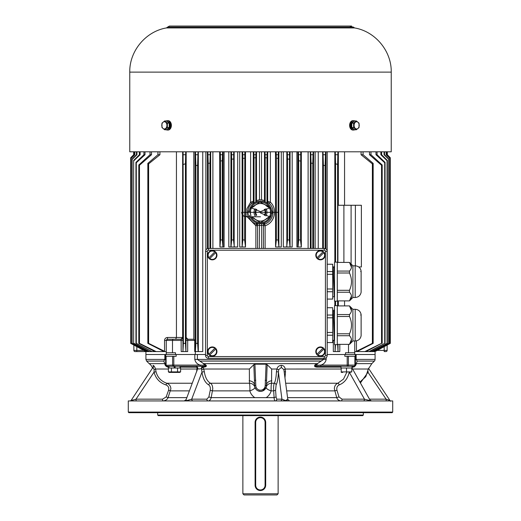 <?xml version="1.0" encoding="UTF-8"?>
<svg xmlns="http://www.w3.org/2000/svg" width="521" height="521" viewBox="0 0 521 521"><rect width="100%" height="100%" fill="white"/><g stroke="black" fill="none" stroke-linecap="round" stroke-linejoin="round"><path stroke-width="0.78" d="M324.251 250.217L324.251 248.452A2.937 2.937 0 0 1 327.195 251.396L327.195 355.394A2.937 2.937 0 0 1 324.251 358.337L208.498 358.337A2.937 2.937 0 0 1 205.561 355.394L205.561 251.396A2.937 2.937 0 0 1 208.498 248.452L324.251 248.452A2.937 2.937 0 0 1 327.195 251.396L325.43 251.396A1.172 1.172 0 0 0 324.251 250.217L208.498 250.217A1.172 1.172 0 0 0 207.325 251.396L207.325 355.394A1.172 1.172 0 0 0 208.498 356.572L324.251 356.572A1.172 1.172 0 0 0 325.43 355.394L325.43 251.396M332.698 309.988L333.075 309.988L333.349 314L334.222 340.272L332.698 340.285M334.534 309.988L334.163 309.988L334.534 317.269M327.195 315.049L332.698 315.049L332.698 307.716L327.195 307.716L327.195 299.074L332.698 299.074L332.698 291.74L327.195 291.74M332.698 315.049L332.698 317.803L327.195 317.803M327.195 332.47L332.698 332.47L332.698 317.803M332.698 332.47L332.698 335.224L327.195 335.224M327.195 342.558L332.698 342.558L332.698 335.224M333.206 310.907L334.137 310.907L334.534 318.565M334.534 339.366L333.349 313.994M337.289 305.625L337.289 344.648L334.534 344.648L334.534 305.625L337.289 305.625M355.198 340.975L355.198 309.298C358.481 309.559 360.454 311.298 361.118 314.521L361.118 335.752C360.454 338.976 358.481 340.714 355.198 340.975L352.899 340.975L352.899 309.298L349.5 305.899M337.289 314.554L349.467 314.554C352.157 311.669 352.157 308.784 349.467 305.899L351.486 310.796M337.289 344.368L349.467 344.368C352.157 341.489 352.157 338.604 349.467 335.719L337.289 335.719M337.289 333.792L349.467 333.792C352.157 328.022 352.157 322.258 349.467 316.481L337.289 316.481M351.486 339.477L349.467 344.368M349.467 305.899L337.289 305.899M349.467 333.792L349.467 335.719M352.899 340.975L349.5 344.368M349.467 314.554L349.467 316.481M337.289 262.141L337.289 301.164L334.534 301.164L334.534 262.141L337.289 262.141M355.198 297.491L355.198 265.814C358.481 266.075 360.454 267.814 361.118 271.037L361.118 292.268C360.454 295.492 358.481 297.231 355.198 297.491L352.899 297.491L352.899 265.814L349.5 262.421M337.289 271.07L349.467 271.07C352.157 268.191 352.157 265.306 349.467 262.421L351.486 267.312M337.289 300.891L349.467 300.891C352.157 298.005 352.157 295.12 349.467 292.235L337.289 292.235M337.289 290.308L349.467 290.308C352.157 284.544 352.157 278.774 349.467 272.997L337.289 272.997M351.486 295.993L349.467 300.891M349.467 262.421L337.289 262.421M349.467 290.308L349.467 292.235M352.899 297.491L349.5 300.891M349.467 271.07L349.467 272.997M333.075 266.511L334.222 296.794L332.698 296.801M334.163 266.511L334.534 273.792M327.195 271.565L332.698 271.565L332.698 264.232L327.195 264.232L327.195 151.793M332.698 271.565L332.698 274.32L327.195 274.32M327.195 288.986L332.698 288.986L332.698 274.32M332.698 288.986L332.698 291.74M333.206 267.423L334.137 267.423L334.534 275.081M334.248 295.876L333.349 270.516M255.798 212.321A4.702 4.702 0 0 1 256.768 209.462A4.702 4.702 0 0 0 256.768 215.173M251.747 207.645L253.838 206.544L251.031 207.755C250.64 207.684 249.943 208.843 248.934 211.252L248.843 212.321L242.649 212.321L260.5 212.321C247.612 212.321 247.612 212.321 260.5 212.314L278.351 212.321L272.157 212.321L272.066 211.252C271.063 208.856 270.366 207.697 269.982 207.755L267.162 206.544L269.266 207.645M251.018 207.755L260.5 211.656L260.5 212.978L269.969 216.879C270.36 216.951 271.057 215.792 272.066 213.382L272.157 212.321M253.838 206.544C255.622 204.571 257.843 203.561 260.5 203.503C263.157 203.561 265.378 204.571 267.162 206.544M260.5 211.656L269.982 207.755M269.253 216.99L267.162 218.091C262.714 222.109 258.279 222.109 253.838 218.091L251.734 216.99M252.236 216.762L251.018 216.879L253.838 218.091M251.904 216.957L251.018 216.879M267.162 218.091L269.982 216.879M272.066 213.382A3.523 0.586 -170.2 0 0 270.692 213.61C269.989 215.831 269.383 217.01 268.882 217.146L269.096 216.957M272.066 211.252L270.718 210.927M248.934 211.252A3.523 0.586 9.8 0 0 250.308 211.025C251.011 208.804 251.617 207.632 252.118 207.488L251.904 207.677M270.529 214.339L270.464 214.326A10.159 10.159 0 0 1 270.282 215.075M250.425 213.682L250.471 210.295M270.282 209.559A10.159 10.159 0 0 1 270.464 210.308L270.529 210.295M264.232 209.462A4.702 4.702 0 0 1 264.232 215.173A4.702 4.702 0 0 0 264.232 209.462A4.702 4.702 0 0 1 264.232 215.173M391.238 72.119L129.762 72.119L129.762 151.793L391.238 151.793L391.238 72.119C391.642 51.091 375.302 31.41 354.567 27.932L353.362 27.079L350.262 26.525M350.119 127.821L350.119 122.884M170.881 127.821L170.881 122.884M354.762 129.762A4.702 3.321 -90 0 1 353.609 130.055A4.702 3.321 -90 0 1 350.288 125.353A4.702 3.321 -90 0 1 353.609 120.651A4.702 3.321 -90 0 1 354.762 120.944M353.609 120.651L352.945 120.651A4.702 3.321 90 0 0 349.624 125.353A4.702 3.321 90 0 0 352.945 130.055L353.609 130.055M353.635 121.654L353.609 121.654A3.699 2.618 90 0 0 350.998 125.353A3.699 2.618 90 0 0 353.609 129.052L353.635 129.052M356.325 120.944L354.508 120.944L351.805 123.151L351.805 127.56L354.508 129.762L356.325 129.762L353.622 127.56L353.622 123.151L356.325 120.944L359.028 123.151L359.028 127.56L356.325 129.762M351.805 127.56L353.622 127.56M351.805 123.151L353.622 123.151M359.21 125.353A3.627 2.566 90 0 0 357.308 121.849A3.627 2.566 90 0 0 354.423 123.542A3.627 2.566 90 0 0 355.98 128.856A3.627 2.566 90 0 0 359.21 125.353M167.378 127.56L169.195 127.56L166.492 129.762L164.675 129.762L161.972 127.56L161.972 123.151L164.675 120.944L167.378 123.151L167.378 127.56L164.675 129.762M169.195 127.56L169.195 123.151L166.492 120.944L164.675 120.944M169.195 123.151L167.378 123.151M166.922 125.353A3.627 2.566 -90 0 0 165.02 121.849A3.627 2.566 -90 0 0 162.135 123.542A3.627 2.566 -90 0 0 163.692 128.856A3.627 2.566 -90 0 0 166.922 125.353M167.365 129.052L167.391 129.052A3.699 2.618 -90 0 0 169.996 125.665L169.195 125.665M169.195 125.242L169.996 125.04A3.699 2.618 -90 0 0 167.391 121.654L167.365 121.654M169.195 125.861L169.996 125.665M166.238 120.944A4.702 3.321 90 0 1 167.391 120.651A4.702 3.321 90 0 1 170.712 125.353A4.702 3.321 90 0 1 167.391 130.055A4.702 3.321 90 0 1 166.238 129.762M167.391 130.055L168.055 130.055A4.702 3.321 -90 0 0 171.376 125.353A4.702 3.321 -90 0 0 168.055 120.651L167.391 120.651M260.389 490.541A5.288 5.288 90 0 1 255.101 485.253L255.101 422.381A5.288 5.288 90 0 1 260.389 417.093A5.288 5.288 90 0 1 265.677 422.381L265.677 485.253A5.288 5.288 90 0 1 260.389 490.541L260.428 490.541M255.687 485.253A4.702 4.702 -90 0 0 260.389 489.955A4.702 4.702 -90 0 0 265.085 485.253L265.085 422.381A4.702 4.702 -90 0 0 260.389 417.679A4.702 4.702 -90 0 0 255.687 422.381L255.687 485.253L255.101 485.253M168.986 367.142L167.892 367.142A1.472 1.257 90 0 0 166.74 366.27L168.986 366.27L168.986 368.002L171.442 368.002L168.387 368.002L168.387 371.903L180.598 371.903L180.598 368.002L177.544 368.002L179.999 368.002L179.999 366.27M175.264 368.002L174.958 366.27L175.264 368.002M174.034 366.27L174.34 368.002L174.034 366.27M179.725 372.404L169.26 372.404L179.725 372.404L180.598 371.903L179.074 372.378M170.79 372.209L169.911 372.378M177.544 371.903L177.544 368.002L171.442 368.002L171.442 371.903M342.805 372.404L341.216 372.378M351.792 371.903L351.792 368.002L341.216 368.002L341.216 371.903L351.792 371.903L350.21 372.294M346.504 368.002L346.504 371.903M341.001 366.27L341.001 368.002L352.014 368.002L351.994 366.27L317.523 366.27L320.832 366.27L320.832 365.091L347.194 365.091L347.194 356.279L355.361 356.279L355.361 354.514L344.817 354.514L344.817 356.279L347.194 356.279M316.872 257.941L317.094 257.719A4.175 4.175 0 0 1 322.942 251.871L316.872 257.941A4.487 4.487 0 0 0 317.706 258.774L323.997 252.483A4.487 4.487 0 0 0 323.163 251.65L323.163 251.65M317.152 251.93A4.637 4.637 0 0 0 319.236 259.692A4.637 4.637 0 0 0 324.915 254.014A4.637 4.637 0 0 0 317.152 251.93M323.997 252.483L323.775 252.705A4.175 4.175 0 0 1 317.927 258.553L317.706 258.774M316.872 354.306L317.094 354.085A4.175 4.175 0 0 1 322.942 348.236L316.872 354.306A4.487 4.487 0 0 0 317.706 355.14L323.997 348.849A4.487 4.487 0 0 0 323.163 348.015L323.163 348.015M317.152 348.295A4.637 4.637 0 0 0 319.236 356.058A4.637 4.637 0 0 0 324.915 350.379A4.637 4.637 0 0 0 317.152 348.295M323.997 348.849L323.775 349.07A4.175 4.175 0 0 1 317.927 354.918L317.706 355.14M208.758 257.941L208.98 257.719A4.175 4.175 0 0 1 214.828 251.871L208.758 257.941A4.487 4.487 0 0 0 209.585 258.774L215.876 252.483A4.487 4.487 0 0 0 215.049 251.65L215.049 251.65M209.038 251.93A4.637 4.637 0 0 0 211.116 259.692A4.637 4.637 0 0 0 216.795 254.014A4.637 4.637 0 0 0 209.038 251.93M215.876 252.483L215.655 252.705A4.175 4.175 0 0 1 209.807 258.553L209.585 258.774M208.758 354.306L208.98 354.085A4.175 4.175 0 0 1 214.828 348.236L208.758 354.306A4.487 4.487 0 0 0 209.585 355.14L215.876 348.849A4.487 4.487 0 0 0 215.049 348.015L215.049 348.015M209.038 348.295A4.637 4.637 0 0 0 211.116 356.058A4.637 4.637 0 0 0 216.795 350.379A4.637 4.637 0 0 0 209.038 348.295M215.876 348.849L215.655 349.07A4.175 4.175 0 0 1 209.807 354.918L209.585 355.14M178.019 339.236L170.966 339.236L178.019 339.236M255.14 208.7A6.46 6.46 0 0 0 255.14 215.935M389.721 343.352L374.306 351.577L389.721 343.352L389.721 158.306L386.165 154.73L386.165 151.793M356.455 340.838L356.455 351.297L372.378 343.352L373.16 343.352L357.009 351.577L364.876 351.577L381.535 343.352L366.022 351.577L369.037 351.577L384.706 343.352L369.61 351.577L371.434 351.577L387.057 343.352L372.001 351.577L373.186 351.577L388.659 343.352L388.659 159.257L384.055 154.73L384.055 151.793M388.659 343.352L373.186 351.577M390.275 343.352L374.925 351.577L390.275 343.352L390.275 157.811L387.246 154.73L387.246 151.793M267.136 151.793L266.96 157.83L265.202 157.752L265.202 202.07L264.479 200.618L261.522 199.758L259.478 199.758L259.478 151.793M247.091 216.658L246.83 208.914L250.621 202.187L253.304 201.353L254.04 202.207L253.388 203.568A11.273 11.273 0 0 1 255.798 202.07L256.521 200.618L259.478 199.758M253.304 151.793L253.304 201.353A1.765 1.758 -40.8 0 1 252.652 202.708L251.708 203.431C244.837 209.409 248.081 221.588 256.378 224.089L256.41 223.327L259.484 223.711A11.436 11.436 0 0 0 261.516 223.711L264.59 223.327L264.622 224.089C272.919 221.588 276.163 209.409 269.292 203.431L268.348 202.708A1.765 1.758 40.8 0 1 267.696 201.353L270.379 202.187C277.81 208.98 274.782 222.786 265.13 225.743L265.13 248.452M167.892 367.142C165.945 366.517 164.923 365.351 164.818 363.645L163.757 361.079L164.857 359.418L164.857 354.514L165.639 354.514L145.919 354.514L145.919 351.577L130.686 343.352L139.198 347.937M354.742 340.975L354.742 352.75L345.514 352.75L345.514 354.514L354.742 354.514L354.742 352.75L354.742 354.514M348.51 344.368L348.51 352.75M172.979 339.236L172.49 340.415L172.49 352.75L166.258 352.75L166.258 340.415L167.436 339.236L181.119 339.236A1.765 1.765 90 0 0 182.878 337.478L182.956 351.577L183.399 343.352L183.079 151.793M166.258 352.75L166.258 354.514L175.486 354.514L175.486 352.75L172.49 352.75M195.323 351.577L195.323 354.514L205.561 354.514L197.4 354.514L197.4 359.418L203.587 363.645C207.117 365.351 207.312 366.517 204.173 367.142A1.472 0.762 90 0 0 203.477 366.27L203.183 366.27M195.375 351.577L195.876 343.352L197.615 343.352L198.143 351.577L194.717 351.577L194.717 340.415L187.684 340.415L187.684 351.577L185.919 351.577L186.004 337.478A1.765 1.765 -90 0 0 187.762 339.236L193.805 339.243L194.717 340.415M356.143 354.514L375.081 354.514L355.361 354.514L356.143 354.514L356.143 359.418L357.243 361.079L356.182 363.645C356.292 364.648 355.589 365.749 354.072 366.947L352.229 367.142L352.17 369.024M372.378 343.352L372.378 163.887L361.073 154.73L361.073 151.793M344.563 305.899L344.563 300.891M344.563 205.267L344.563 151.793M337.914 262.421L337.914 205.267L361.379 205.267L361.379 266.96L358.715 266.96M338.357 151.793L338.357 205.267M338.357 300.891L338.357 305.899M337.921 151.793L337.601 164.447L335.57 163.77L335.27 151.793M337.601 305.899L337.601 300.891M337.601 262.421L337.601 164.447M337.654 344.368L338.012 351.577L338.044 344.368M377.23 350.405L387.129 350.405A1.172 1.172 0 0 1 385.95 351.577L384.185 351.577L384.185 346.654M387.129 350.405L387.129 345.071M385.052 343.352L385.052 162.383L384.706 162.747L375.993 154.73L375.993 151.793M384.706 343.352L384.706 162.747M377.067 151.793L377.067 154.73L385.052 162.383M370.972 151.793L370.972 154.73L382.186 164.994L381.535 165.248L369.493 154.73L369.493 151.793M382.186 343.352L382.186 164.994M381.535 343.352L381.535 165.248M376.045 351.05L390.314 343.352L390.275 157.811M387.337 151.793L387.337 154.73L390.314 157.772M388.855 343.352L388.659 159.257M384.557 151.793L384.557 154.73L388.855 159.074M387.357 343.352L387.357 160.409L387.057 160.657L380.871 154.73L380.871 151.793M387.057 343.352L387.057 160.657M381.626 151.793L381.626 154.73L387.357 160.409M389.858 343.352L389.721 158.306M386.465 151.793L386.465 154.73L389.858 158.189M373.16 343.352L373.16 163.366L372.378 163.887M363.059 151.793L363.059 154.73L373.16 163.366M130.686 157.772L130.725 343.352L130.686 157.772L133.663 154.73L133.663 151.793M133.754 151.793L133.754 154.73L130.725 157.811M130.725 343.352L146.349 351.577M131.279 343.352L146.694 351.577L131.142 343.352L131.142 158.189L134.535 154.73L134.535 151.793M131.142 343.352L131.142 158.189M134.835 151.793L134.835 154.73L131.279 158.306M146.551 351.577L147.345 351.577L132.145 343.352L132.145 159.074L136.443 154.73L136.443 151.793M132.145 343.352L132.145 159.074M136.945 151.793L136.945 154.73L132.341 159.257M132.341 343.352L147.814 351.577L148.999 351.577L133.643 343.352L133.643 160.409L139.374 154.73L139.374 151.793M133.643 343.352L133.643 160.409M140.129 151.793L140.129 154.73L133.943 160.657M133.943 343.352L149.566 351.577L154.978 351.577L138.814 343.352L138.814 164.994L150.028 154.73L150.028 151.793M136.294 343.352L151.963 351.577L135.948 343.352L136.294 343.352L136.294 162.747L135.948 162.383L143.933 154.73L143.933 151.793M135.948 343.352L135.948 162.383M145.007 151.793L145.007 154.73L136.294 162.747M138.814 343.352L139.465 343.352L139.465 165.248L138.814 164.994M151.507 151.793L151.507 154.73L139.465 165.248M139.465 343.352L156.124 351.577L163.991 351.577L147.84 343.352L147.84 163.366L157.941 154.73L157.941 151.793M176.437 151.793L176.437 337.478L182.643 337.478L182.643 151.793M159.927 151.793L159.927 154.73L148.622 163.887L147.84 163.366M147.84 343.352L148.622 343.352L148.622 163.887M148.622 343.352L164.545 351.297L164.545 340.415C164.734 338.643 165.711 337.66 167.482 337.478L176.437 337.478L175.649 339.236M198.019 151.793L197.615 165.242L195.876 165.632L195.473 151.793M197.615 343.352L197.615 165.242M198.143 351.577L202.747 351.577L202.747 151.793M195.876 343.352L195.876 165.632M325.527 151.793L325.124 165.632L323.385 165.242L322.981 151.793M325.124 248.589L325.124 165.632M323.385 248.452L323.385 165.242M313.134 151.793L312.769 163.36L311.063 163.145L310.705 151.793M312.769 248.452L312.769 163.36M311.063 248.452L311.063 163.145M210.295 151.793L209.937 163.145L208.231 163.36L207.866 151.793M209.937 248.452L209.937 163.145M208.231 248.465L208.231 163.36M335.57 305.625L335.57 301.164M335.57 262.141L335.57 163.77M334.834 305.625L334.834 301.164M334.834 262.141L334.834 151.793M335.081 344.648L335.081 351.577L335.504 344.648M186.166 151.793L186.166 337.478L187.892 339.236M185.73 151.793L185.43 163.77L183.399 164.447M183.399 343.352L185.43 343.352L185.43 163.77M185.43 343.352L185.919 351.577M220.559 239.934L222.291 239.934L222.962 246.987L219.921 246.987L220.559 239.934L220.559 161.054L222.291 160.709L222.578 151.793M220.266 151.793L220.559 161.054M219.66 151.793L219.921 246.987M222.291 239.934L222.291 160.709M224.108 151.793L224.108 246.987L222.962 246.987M237.687 151.793L237.687 246.987L230.985 246.987L231.708 239.934L233.473 239.934L233.695 151.793M233.473 239.934L234.333 246.987M231.708 239.934L231.708 159.205L233.473 159.003M231.474 151.793L231.708 159.205M230.985 246.987L228.81 246.987L228.81 151.793M245.417 246.987L242.063 246.987L242.871 239.934L244.629 239.934L245.515 246.987L245.515 151.793M244.629 239.934L244.824 151.793M242.871 239.934L242.871 158.319L244.629 158.267M242.675 151.793L242.871 158.319M281.281 151.793L281.281 246.987L275.576 246.987L276.371 239.934L276.371 158.267L278.129 158.319L278.325 151.793M276.176 151.793L276.371 158.267M275.479 151.793L275.576 246.987M276.371 239.934L278.129 239.934L278.129 158.319M278.129 239.934L278.937 246.987M289.292 239.934L290.015 246.987L286.667 246.987L287.527 239.934L289.292 239.934L289.526 151.793M292.19 151.793L292.19 246.987L290.015 246.987M287.527 239.934L287.527 159.003L289.292 159.205M287.305 151.793L287.527 159.003M301.079 246.987L298.038 246.987L298.709 239.934L300.441 239.934L301.34 246.987L301.34 151.793M300.441 239.934L300.734 151.793M298.709 239.934L298.709 160.709L300.441 161.054M298.422 151.793L298.709 160.709M298.038 246.987L296.892 246.987L296.892 151.793M265.202 202.07A11.273 11.273 0 0 1 267.612 203.568L266.96 202.207L266.96 157.83M265.202 157.752L265.026 151.793M255.798 202.07L255.798 157.752L254.04 157.83L253.864 151.793M254.04 202.207L254.04 157.83M255.974 151.793L255.798 157.752M255.87 248.452L255.87 225.743L247.13 216.762M265.86 215.935A6.46 6.46 0 0 0 265.86 208.7M369.61 351.577L369.037 351.577M366.022 351.577L364.876 351.577M372.001 351.577L371.434 351.577M373.655 351.577L374.306 351.577M357.009 351.577L354.742 351.577M143.158 350.073L145.906 351.577L135.05 351.577A1.172 1.172 0 0 1 133.871 350.405L133.871 345.071M146.075 351.577L145.626 351.577M149.566 351.577L147.502 351.577M147.814 351.577L147.345 351.577M156.124 351.577L154.978 351.577M167.319 339.243L166.603 339.581M166.258 351.577L163.991 351.577M308.113 248.452L308.113 151.793M212.887 248.452L212.887 151.793M338.012 351.577L335.14 351.577M335.081 351.577L333.316 351.577L333.316 340.285M339.803 344.368L339.803 351.577L338.044 351.577M185.86 351.577L182.988 351.577M182.956 351.577L181.197 351.577L181.119 339.236M242.063 246.987L239.719 246.987L239.719 151.793M286.667 246.987L283.313 246.987L283.313 151.793M261.672 248.452L261.672 225.456L263.437 224.974L263.437 248.452M257.563 248.452L257.563 224.974A1.765 1.758 -0 0 0 256.41 223.327M356.455 351.297L355.85 351.577M165.15 351.577L164.545 351.297M343.899 205.267L343.899 262.421M351.095 205.267L351.095 264.017M355.387 205.267L355.387 265.821M187.762 339.236L187.684 340.415L185.919 340.415M180.904 339.236L182.878 337.478M167.436 339.236L167.482 337.478M261.516 223.711L261.672 225.456A13.194 13.194 0 0 1 259.328 225.456L257.563 224.974M250.621 151.793L250.621 202.187L251.708 203.431M255.87 225.743L256.378 224.089A1.765 1.758 -0 0 1 257.563 225.743L255.87 225.743M269.292 203.431L270.379 202.187L270.379 151.793M264.622 224.089L265.13 225.743L263.437 225.743A1.765 1.758 180 0 1 264.622 224.089M263.437 224.974A1.765 1.758 180 0 1 264.59 223.327M259.328 248.452L259.484 223.711M377.067 154.73L375.993 154.73M370.972 154.73L369.493 154.73M384.557 154.73L384.055 154.73M381.626 154.73L380.871 154.73M363.059 154.73L361.073 154.73M136.945 154.73L136.443 154.73M140.129 154.73L139.374 154.73M145.007 154.73L143.933 154.73M151.507 154.73L150.028 154.73M159.927 154.73L157.941 154.73M198.019 154.73L195.473 154.73M325.527 154.73L322.981 154.73M313.134 154.73L310.705 154.73M210.295 154.73L207.866 154.73M337.921 154.73L335.27 154.73M185.73 154.73L183.079 154.73M222.578 154.73L220.266 154.73M233.695 154.73L231.474 154.73M244.824 154.73L242.675 154.73M278.325 154.73L276.176 154.73M289.526 154.73L287.305 154.73M300.734 154.73L298.422 154.73M267.136 154.73L265.026 154.73M255.974 154.73L253.864 154.73M276.951 494.95L244.049 494.95L242.871 493.778L278.129 493.778L276.951 494.95M265.085 485.253L265.697 485.253L265.697 422.381L265.085 422.381M128.29 412.098L392.71 412.098L392.124 412.684L128.876 412.684L128.29 412.098L128.29 400.936L184.486 400.936A1.765 1.674 90 0 0 185.964 400.011L186.733 400.603L191.702 399.171L206.824 399.171L208.869 396.943L210.25 390.268C210.601 387.715 210.1 385.937 208.745 384.921A1.765 1.4 118 0 1 210.464 383.235C211.91 384.185 212.672 386.061 212.763 388.861L211.174 397.647C210.549 399.75 209.592 400.844 208.283 400.936A1.765 1.459 90 0 1 206.824 399.171M392.71 412.098L392.71 400.936L184.486 400.936M317.817 366.27L317.523 366.27C315.348 366.322 314.821 366.009 315.947 365.319L320.832 365.091C323.795 364.205 325.579 362.316 326.192 359.418L323.6 359.418L323.6 358.337M363.326 412.684L363.326 415.035L362.74 415.628L158.26 415.628L157.674 415.035L157.674 412.684M341.001 367.142L316.631 367.142L314.945 366.751C314.091 365.455 314.912 364.42 317.413 363.645L323.6 359.418L194.808 359.418L194.808 354.514L197.4 354.514M317.595 363.808L315.947 365.319M327.195 354.514L344.817 354.514M353.362 366.27L347.194 366.27L347.194 365.091L354.892 365.091L354.892 356.279M316.631 367.142L317.406 366.283A1.472 0.762 90 0 1 317.523 366.27M317.413 363.645L203.587 363.645M341.216 369.024L285.13 369.031L285.521 371.733L284.987 377.705M276.925 369.024L271.643 369.024L271.571 383.235A5.874 0.671 -90 0 0 271.089 388.861A5.874 0.671 -90 0 0 271.128 390.874L271.141 390.874C270.353 393.713 268.699 395.973 266.185 397.647L274.098 397.647L276.065 396.943L276.762 399.171A1.765 1.732 90 0 1 275.029 400.936C274.567 400.734 274.254 399.633 274.098 397.647L273.564 388.861C273.577 386.146 273.825 384.27 274.306 383.235C275.44 381.209 276.15 377.373 276.436 371.733L276.925 369.024C277.576 366.732 279.061 365.514 281.386 365.364C283.554 365.514 284.824 366.732 285.189 369.024M266.185 397.647L254.815 397.647C252.301 395.973 250.647 393.713 249.859 390.874L249.872 390.874A5.874 0.671 90 0 0 249.911 388.861A5.874 0.671 90 0 0 249.429 383.235L249.357 369.024L253.831 364.674L254.919 364.186L266.081 364.186L267.169 364.674L271.643 369.024M249.357 369.024L203.744 369.024L204.33 371.733C205.209 377.478 207.254 381.313 210.464 383.235L249.429 383.235A5.874 5.607 -16.6 0 1 254.867 387.188L256.169 389.487M208.745 384.921C205.215 382.811 202.956 378.552 201.966 372.144L201.451 368.666L202.825 367.24A1.472 0.892 32.6 0 0 201.718 366.738L203.477 366.27L200.168 366.27L202.272 366.27A1.472 0.781 -90 0 1 202.988 367.142L203.744 369.024M164.857 354.514L145.919 354.514L145.919 359.418L165.639 359.418M176.183 354.514L165.639 354.514L165.639 356.279L176.183 356.279L176.183 354.514L194.808 354.514M196.86 367.142A1.472 0.86 90 0 0 196.072 366.27L197.264 366.738L197.062 367.24L179.999 367.142M196.658 371.733L197.062 367.24L197.713 368.666L185.964 400.011M196.762 369.024L180.598 369.024M168.387 369.024L155.545 369.024L156.04 371.733C157.485 377.373 161.061 381.209 166.753 383.235C169.429 384.277 170.797 386.152 170.862 388.861L168.062 397.647C167.189 399.633 165.47 400.734 162.897 400.936A1.765 0.339 -90 0 1 162.559 399.171L166.153 396.943L168.062 397.647L186.7 397.647M153.324 366.634L153.05 365.364C153.871 365.514 154.704 366.732 155.545 369.024M152.516 368.295A8.18 8.18 0 0 0 149.169 363.645L146.609 361.079L145.919 359.418M164.818 363.645L149.169 363.645M165.118 363.808L165.548 365.319L166.811 366.27A1.172 1.172 0 0 1 165.639 365.091L165.639 356.279M356.182 363.645L371.831 363.645L374.391 361.079A2.351 2.351 0 0 0 375.081 359.418L355.361 359.418M371.831 363.645L368.321 369.024L352.502 369.024M352.828 366.413A1.472 1.244 -90 0 0 352.229 367.142L352.059 367.285M355.361 356.279L355.452 365.319L354.26 366.27A1.472 1.257 -90 0 0 354.072 366.283L353.108 367.142M355.452 365.319L355.882 363.808M203.477 366.27C205.652 366.322 206.179 366.009 205.053 365.319L203.405 363.808M287.572 397.647L336.729 397.647L339.015 396.943L342.05 399.171A1.765 0.983 90 0 1 341.06 400.936C338.904 400.734 337.458 399.633 336.729 397.647L334.365 388.861C334.423 386.146 335.576 384.27 337.81 383.235L343.495 379.106L346.732 372.404M201.718 366.738L201.451 368.666L198.735 369.018L197.713 368.666L197.264 366.738L197.811 368.314M386.445 400.936A1.765 0.339 90 0 1 386.113 399.171L389.949 400.473L368.484 368.295M368.047 371.115L368.087 372.144L360.376 383.007M254.815 397.647L211.174 397.647L208.869 396.943M363.326 415.035L157.674 415.035M173.806 356.279L173.806 365.091L200.168 365.091L200.168 366.27L166.811 366.27M254.919 364.186L255.798 385.514A4.702 4.702 0 0 0 260.5 390.209A4.702 4.702 0 0 0 265.202 385.514L266.081 364.186M271.128 390.874C267.787 389.747 266.12 388.523 266.133 387.188L266.374 385.514A5.874 5.874 0 0 1 260.5 391.388A5.874 5.874 0 0 1 254.626 385.514L253.831 364.674M267.169 364.674L266.374 385.514A5.874 5.874 0 0 1 260.5 391.388A5.874 5.874 0 0 1 254.626 385.514L254.652 386.054M254.71 386.517L254.867 387.188C255.016 388.405 253.349 389.636 249.872 390.874M257.999 390.828L260.487 391.388L262.551 391.017L266.12 387.24M255.798 385.514L254.626 385.514A5.874 4.735 0 0 0 249.142 380.786M254.626 380.317L255.798 380.317M266.01 387.552L266.133 387.188A5.874 5.607 -163.4 0 1 271.571 383.235L274.306 383.235A1.765 1.661 -147.4 0 1 276.11 384.921L275.596 390.268L276.065 396.943M265.202 385.514L266.374 385.514A5.874 4.735 180 0 1 271.858 380.786M363.482 400.936A1.765 0.983 90 0 0 364.472 399.171L369.864 400.603L369.949 400.011L369.864 400.603A1.765 1.459 -90 0 0 370.105 400.936M156.04 371.733L154.04 372.144L154.144 369.663L153.031 367.585M131.65 400.011L131.005 400.603L136.007 399.171A1.765 0.339 -90 0 0 136.346 400.936M153.402 366.725L131.005 400.603A1.765 1.732 -90 0 1 130.719 400.936M289.546 400.936L287.8 399.399L283.88 369.663L281.373 367.448L278.67 369.663L278.422 372.144C278.084 378.552 277.315 382.811 276.11 384.921M280.194 400.936A1.765 1.732 90 0 0 281.926 399.171L285.671 400.603L287.69 399.171M132.249 400.011A1.765 1.166 -90 0 1 131.227 400.936M155.532 369.031L154.144 369.663M192.177 383.235L166.753 383.235L165.932 384.921C159.745 382.824 155.779 378.565 154.04 372.144L136.007 399.171L162.559 399.171M390.275 400.799L390.555 401.255L390.249 400.844A1.765 1.576 90 0 1 389.35 400.011M367.826 372.079L386.113 399.171L369.487 399.171M368.673 400.936A1.765 0.554 90 0 1 368.184 400.011M370.001 400.095A1.765 1.758 90 0 0 371.499 400.936L369.975 400.043L352.014 367.982M285.703 383.235L337.81 383.235A1.765 0.944 -109.8 0 1 339.197 384.921C337.191 385.931 336.449 387.715 336.963 390.268L339.015 396.943M283.242 400.936A1.765 0.788 90 0 0 283.938 400.011M287.038 400.011A1.765 1.322 -90 0 0 288.204 400.936M276.436 371.733A1.765 0.404 -177.4 0 1 278.422 372.144L281.926 399.171L276.762 399.171M276.983 369.031L278.67 369.663M284.238 371.948A1.765 0.404 -177.4 0 1 285.521 371.733M283.88 369.663L285.13 369.031M354.189 366.27A1.172 1.172 0 0 0 355.361 365.091L354.892 365.091A1.172 0.86 -90 0 1 354.033 366.27M193.161 400.936A1.765 1.459 90 0 1 191.702 399.171L201.966 372.144A1.765 0.339 172.3 0 1 204.33 371.733M201.822 369.663L203.691 369.031M188.68 400.936L188.582 400.011M197.426 369.663L196.814 369.031M194.808 359.418C195.421 362.316 197.205 364.205 200.168 365.091L205.053 365.319M165.548 365.319L172.607 365.091L172.607 356.279M265.202 380.317L266.374 380.317M325.43 355.394L327.195 355.394A2.937 2.937 0 0 1 324.251 358.337L324.251 356.572M208.498 356.572L208.498 358.337A2.937 2.937 0 0 1 205.561 355.394L207.325 355.394M207.325 251.396L205.561 251.396A2.937 2.937 0 0 1 208.498 248.452L208.498 250.217M256.234 209.188A5.288 5.288 0 0 0 256.234 215.447M251.272 216.905A10.309 10.309 0 0 0 269.728 216.905M269.728 207.729A10.309 10.309 0 0 0 251.272 207.729M264.766 215.447A5.288 5.288 0 0 0 264.766 209.188M250.536 210.308A10.159 10.159 0 0 1 250.718 209.559M270.464 210.308L270.464 214.326M129.762 72.119C129.358 51.091 145.698 31.41 166.433 27.932L354.567 27.932M166.433 27.932L167.638 27.079L353.362 27.079M255.101 422.381L255.687 422.381M174.275 367.65L175.199 367.65M316.931 257.888A4.409 4.409 0 0 1 323.111 251.708M323.938 252.535A4.409 4.409 0 0 1 317.758 258.716M316.931 354.254A4.409 4.409 0 0 1 323.111 348.074M323.938 348.901A4.409 4.409 0 0 1 317.758 355.081M208.81 257.888A4.409 4.409 0 0 1 214.991 251.708M215.824 252.535A4.409 4.409 0 0 1 209.644 258.716M208.81 354.254A4.409 4.409 0 0 1 214.991 348.074M215.824 348.901A4.409 4.409 0 0 1 209.644 355.081M249.631 209.377A11.26 11.26 0 0 1 271.369 209.377M271.369 215.258A11.26 11.26 0 0 1 249.631 215.264M270.021 215.648A10.088 10.088 0 0 0 270.021 208.986M253.388 203.568L252.652 202.708M133.871 350.405L136.815 350.405L136.815 346.654M136.815 351.577L136.815 350.405L143.77 350.405M334.534 340.415L332.698 340.415M182.956 340.415L164.545 340.415M373.29 351.519L373.29 350.88M375.908 350.737L375.908 350.32M145.092 350.737L145.092 350.32M147.71 351.519L147.71 350.88M198.332 351.577L198.332 151.793M195.03 351.577L195.03 151.793M325.97 249.005L325.97 151.793M322.668 248.452L322.668 151.793M313.609 248.452L313.609 151.793M310.334 248.452L310.334 151.793M210.666 248.452L210.666 151.793M207.391 248.673L207.391 151.793M223.086 246.987L223.086 151.793M234.17 246.57L234.17 151.793M230.933 246.987L230.933 151.793M242.115 246.772L242.115 151.793M278.885 246.772L278.885 151.793M290.067 246.987L290.067 151.793M286.83 246.57L286.83 151.793M297.914 246.987L297.914 151.793M266.96 202.207L267.696 201.353L267.696 151.793M264.479 200.618L264.479 151.793M256.521 200.618L256.521 151.793M205.854 250.113L205.854 151.793M261.522 199.758L261.522 151.793M315.146 248.452L315.146 151.793M318.253 248.452L318.253 151.793M193.805 339.243L193.805 151.793M250.979 208.986A10.088 10.088 0 0 0 250.979 215.648M268.348 202.708L267.612 203.568M326.192 357.608L326.192 359.418M320.604 361.079L200.396 361.079M204.173 367.142L202.988 367.142M163.757 361.079L146.609 361.079M374.391 361.079L357.243 361.079M336.963 390.268L334.658 390.874L286.693 390.874M189.273 390.874L170.517 390.874L168.576 390.268C169.188 387.715 168.309 385.931 165.932 384.921M249.859 390.874L212.568 390.874L210.25 390.268M275.596 390.268L273.629 390.874L271.141 390.874M166.108 356.279L166.108 365.091A1.172 0.86 -90 0 0 166.967 366.27M348.393 356.279L348.393 365.091A1.172 0.801 -90 0 1 347.592 366.27M342.05 399.171L364.472 399.171L349.389 372.404M349.246 372.144C347.781 378.552 344.433 382.811 339.197 384.921M166.153 396.943L168.576 390.268M153.05 365.364A1.765 1.732 -90 0 1 153.122 367.448M285.671 400.603A1.765 0.339 -90 0 0 285.729 400.936M281.386 365.364A1.765 0.339 -90 0 0 281.373 367.448M173.408 366.27A1.172 0.801 -90 0 1 172.607 365.091L173.806 365.091L173.806 366.27M352.821 366.27A1.472 1.218 -90 0 0 352.001 366.647M355.198 309.298L352.899 309.298M361.118 314.521L360.662 315.036M361.125 335.693L361.125 314.58M355.198 265.814L352.899 265.814M361.118 271.037L360.662 271.552M361.125 292.209L361.125 271.096M334.534 266.505L334.163 266.505M333.075 266.505L332.698 266.505M269.735 216.905L260.5 222.63L251.265 216.905M241.581 212.321L242.057 214.326L244.102 216.332L251.037 216.892M246.296 216.775L260.5 216.782M269.956 216.892L268.882 217.146M269.956 207.742L268.882 207.488C269.253 207.443 269.858 208.621 270.692 211.025L270.692 213.61M251.044 207.742L252.118 207.488M250.308 213.61L250.308 211.025M251.265 207.729L259.94 202.024L269.181 206.759L269.735 207.729M167.638 27.079L169.423 26.05L351.577 26.05M169.26 372.404L168.387 371.903M375.081 359.418L375.081 351.577M278.129 415.628L278.129 493.778M242.871 415.628L242.871 493.778M368.321 369.024L365.801 376.657L359.855 382.082M254.99 387.552L254.828 387.038M266.133 387.188L266.218 386.856M131.051 400.473L130.263 400.936M352.007 367.507L353.459 366.27M197.83 367.93L196.065 366.27M185.886 399.796L184.239 400.936"/></g></svg>
